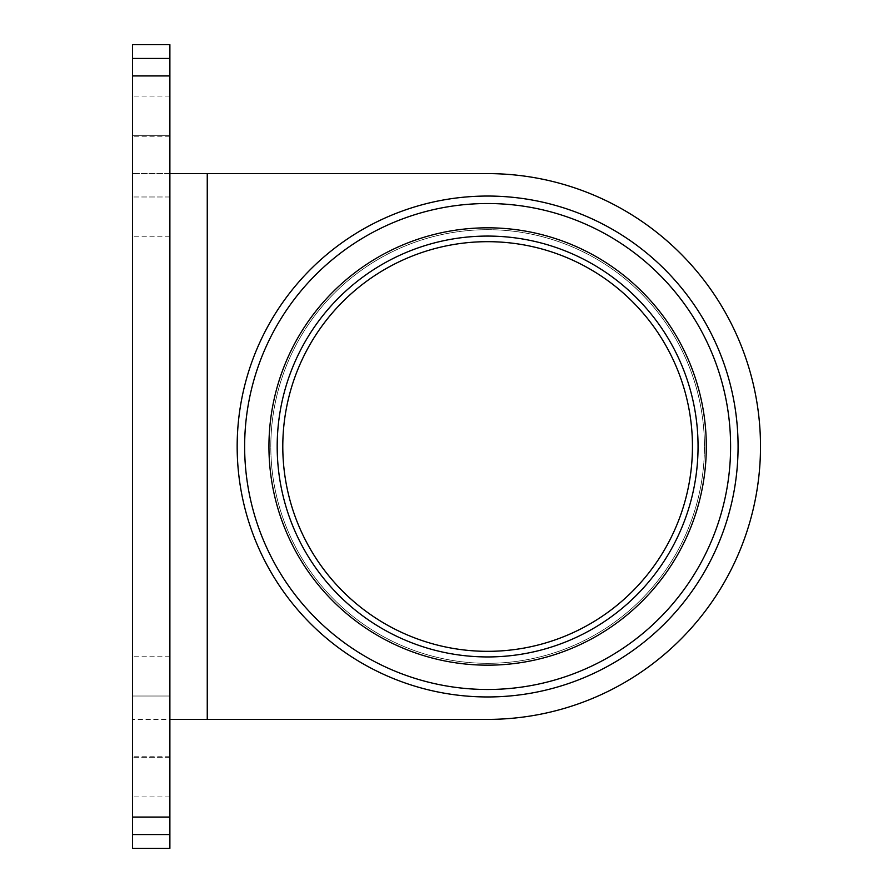 <?xml version="1.0" encoding="UTF-8"?>
<svg xmlns="http://www.w3.org/2000/svg" width="893" height="893" viewBox="0 0 893 893"><rect width="100%" height="100%" fill="white"/><g stroke="black" fill="none" stroke-linecap="round" stroke-linejoin="round"><path stroke-width="0.67" stroke-dasharray="4.46 3.35" d="M169.882 848.35L169.882 719.39L132.499 719.39L487.623 719.39A272.89 272.89 0 0 0 760.501 446.5A272.89 272.89 0 0 0 487.623 173.61L132.499 173.61L169.882 173.61L169.882 75.927L132.499 75.927L132.499 44.65M132.499 135.301L132.499 236.232L132.499 96.053L132.499 135.301L169.882 135.301L169.882 196.985L169.882 96.053L169.882 135.301L132.499 135.301M132.499 696.015L132.499 796.947L132.499 656.768L132.499 696.015L169.882 696.015L169.882 757.699L169.882 656.768L169.882 696.015L132.499 696.015M169.882 136.238L132.499 136.238L132.499 75.927M132.499 136.238L132.499 848.35M169.882 196.985L169.882 236.232L169.882 196.985L132.499 196.985L169.882 196.985M169.882 757.699L169.882 796.947L169.882 757.699L132.499 757.699L169.882 757.699M169.882 44.65L169.882 75.927M169.882 719.39L169.882 173.61M487.623 229.691A216.809 216.809 0 0 1 675.387 554.91A216.809 216.809 0 0 1 299.858 554.91A216.809 216.809 0 0 1 487.623 229.691A216.809 216.809 0 0 1 675.387 554.91A216.809 216.809 0 0 1 299.858 554.91A216.809 216.809 0 0 1 487.623 229.691M487.623 227.815A218.685 218.685 0 0 1 677.006 555.837A218.685 218.685 0 0 1 298.24 555.837A218.685 218.685 0 0 1 487.623 227.815A218.685 218.685 0 0 1 677.006 555.837A218.685 218.685 0 0 1 298.24 555.837A218.685 218.685 0 0 1 487.623 227.815A218.685 218.685 0 0 1 677.006 555.837A218.685 218.685 0 0 1 298.24 555.837A218.685 218.685 0 0 1 487.623 227.815M487.623 203.526A242.974 242.974 0 0 1 698.047 567.993A242.974 242.974 0 0 1 277.198 567.993A242.974 242.974 0 0 1 487.623 203.526A242.974 242.974 0 0 1 698.047 567.993A242.974 242.974 0 0 1 277.198 567.993A242.974 242.974 0 0 1 487.623 203.526A242.974 242.974 0 0 1 698.047 567.993A242.974 242.974 0 0 1 277.198 567.993A242.974 242.974 0 0 1 487.623 203.526M487.623 196.047A250.453 250.453 0 0 1 704.521 571.732A250.453 250.453 0 0 1 270.724 571.732A250.453 250.453 0 0 1 487.623 196.047M207.254 719.39L207.254 173.61M169.882 58.436L132.499 58.436M169.882 756.762L132.499 756.762M169.882 817.073L132.499 817.073M169.882 834.564L132.499 834.564M487.623 236.076A210.424 210.424 0 0 1 669.862 551.718A210.424 210.424 0 0 1 305.384 551.718A210.424 210.424 0 0 1 487.623 236.076M169.882 796.947L132.499 796.947M169.882 656.768L132.499 656.768M169.882 236.232L132.499 236.232M169.882 96.053L132.499 96.053"/><path stroke-width="1.34" d="M169.882 173.61L487.623 173.61A272.89 272.89 0 0 1 760.501 446.5A272.89 272.89 0 0 1 487.623 719.39L169.882 719.39M132.499 817.073L132.499 848.35L169.882 848.35L169.882 817.073L132.499 817.073L132.499 44.65L169.882 44.65L169.882 58.436L132.499 58.436M169.882 817.073L169.882 58.436M487.623 241.679A204.821 204.821 0 0 1 665.006 548.916A204.821 204.821 0 0 1 310.239 548.916A204.821 204.821 0 0 1 487.623 241.679A204.821 204.821 0 0 1 665.006 548.916A204.821 204.821 0 0 1 310.239 548.916A204.821 204.821 0 0 1 487.623 241.679A204.821 204.821 0 0 1 665.006 548.916A204.821 204.821 0 0 1 310.239 548.916A204.821 204.821 0 0 1 487.623 241.679A204.821 204.821 0 0 1 665.006 548.916A204.821 204.821 0 0 1 310.239 548.916A204.821 204.821 0 0 1 487.623 241.679M487.623 196.047A250.453 250.453 0 0 1 704.521 571.732A250.453 250.453 0 0 1 270.724 571.732A250.453 250.453 0 0 1 487.623 196.047M487.623 203.526A242.974 242.974 0 0 1 698.047 567.993A242.974 242.974 0 0 1 277.198 567.993A242.974 242.974 0 0 1 487.623 203.526M487.623 227.815A218.685 218.685 0 0 1 677.006 555.837A218.685 218.685 0 0 1 298.24 555.837A218.685 218.685 0 0 1 487.623 227.815M169.882 75.927L132.499 75.927M207.254 719.39L207.254 173.61M169.882 834.564L132.499 834.564M487.623 236.076A210.424 210.424 0 0 1 669.862 551.718A210.424 210.424 0 0 1 305.384 551.718A210.424 210.424 0 0 1 487.623 236.076"/></g></svg>
